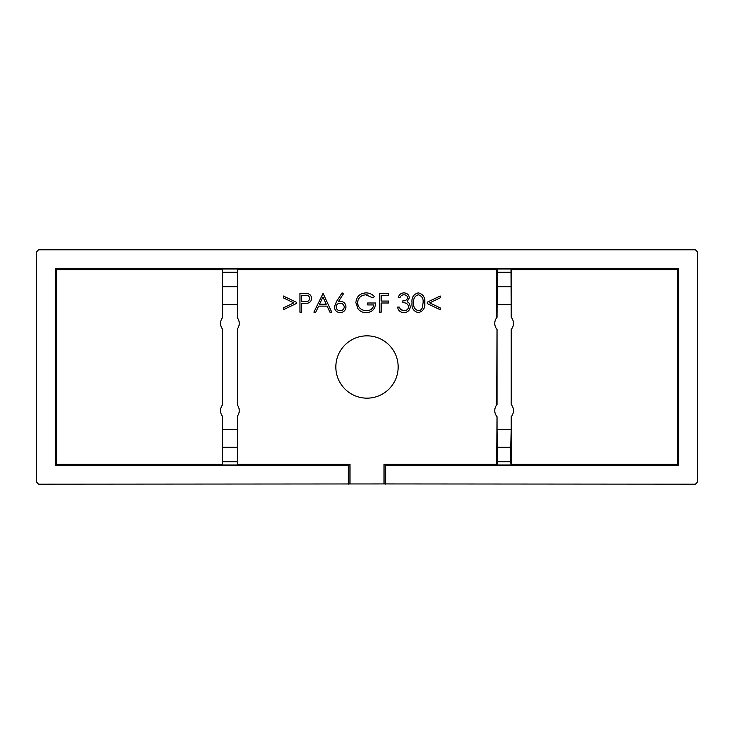 <?xml version="1.0" encoding="UTF-8"?>
<svg xmlns="http://www.w3.org/2000/svg" width="734" height="734" viewBox="0 0 734 734"><rect width="100%" height="100%" fill="white"/><g stroke="black" fill="none" stroke-linecap="round" stroke-linejoin="round"><path stroke-width="1.1" d="M335.842 367A31.158 31.158 0 0 1 367 335.842A31.158 31.158 0 0 1 398.158 367A31.158 31.158 0 0 1 367 398.158A31.158 31.158 0 0 1 335.842 367M237.376 447.309L237.376 416.233A9.349 9.349 0 0 0 237.376 405.012L237.376 328.988A9.349 9.349 0 0 0 237.376 317.767L237.376 304.683L222.42 304.683L222.42 317.767A9.349 9.349 0 0 0 222.42 328.988L222.42 405.012A9.349 9.349 0 0 0 222.42 416.233L222.42 447.309L237.376 447.309L237.376 464.998L222.42 464.998L222.42 447.309M677.5 269.635L678.601 268.534L678.601 465.466L677.5 464.365L677.5 269.635L511.58 269.635L511.011 269.002L511.176 317.262A9.349 9.349 0 0 1 511.176 329.493L511.176 404.507A9.349 9.349 0 0 1 511.176 416.738L511.176 429.317L497.037 429.317L497.037 416.738A9.349 9.349 0 0 1 497.037 404.507L497.037 329.493A9.349 9.349 0 0 1 497.037 317.262L497.202 269.002L496.624 269.635L237.376 269.635M384.029 483.935L38.572 484.165L36.7 482.293L36.7 251.707L38.572 249.835L695.428 249.835L697.3 251.707L697.3 482.293L695.428 484.165L384.029 483.935L384.029 464.365L496.624 464.365L497.037 416.738M408.379 308.087L408.645 306.739C407.948 303.876 406.021 302.555 402.856 302.757L402.856 300.83C405.379 300.977 406.994 299.958 407.682 297.756C407.269 295.784 406.003 294.802 403.902 294.802C401.966 294.884 400.654 295.848 399.966 297.692L398.278 297.692C398.984 294.701 400.847 293.095 403.874 292.875L404.893 292.958M403.874 292.875C407.067 293.04 408.902 294.664 409.37 297.756L407.168 301.628L409.205 303.234L410.334 306.573C409.875 310.39 407.7 312.418 403.828 312.638C400.305 312.445 398.213 310.601 397.553 307.096L399.241 307.096L400.718 309.693L403.856 310.711C406.599 310.684 408.196 309.353 408.645 306.739M400.287 309.262L403.856 310.711M367.486 294.958L365.908 294.802C360.944 295.169 358.155 297.793 357.541 302.674C358.256 307.766 361.229 310.445 366.459 310.711C370.459 310.647 372.945 308.72 373.936 304.931L367.67 304.931L367.67 302.995L375.624 302.995L375.579 304.014M366.312 312.638C363.036 312.693 360.321 311.51 358.164 309.087C360.321 311.51 363.036 312.693 366.312 312.638C372.257 312.225 375.358 309.014 375.624 302.995M358.164 309.087L355.852 302.747C356.44 296.619 359.816 293.325 365.972 292.875C369.285 292.939 372.101 294.169 374.413 296.564L372.973 297.94L365.908 294.802C360.944 295.169 358.155 297.793 357.541 302.674L358.027 305.28M338.447 301.49L340.392 301.307C343.815 301.61 345.668 303.472 345.971 306.885C345.65 310.436 343.686 312.354 340.099 312.638C336.603 312.326 334.704 310.418 334.401 306.913L336.502 301.454L342.117 292.875L343.42 293.894L338.447 301.49L340.392 301.307C343.815 301.61 345.668 303.472 345.971 306.885M303.619 293.352L307.904 293.637C310.234 294.362 311.436 295.949 311.51 298.399C311.436 295.949 310.234 294.362 307.904 293.637L299.94 293.352L299.94 312.161L301.619 312.161L301.619 303.481L307.757 303.17C310.188 302.509 311.436 300.912 311.51 298.399M496.624 405.012L497.037 329.493M496.624 317.767L496.624 269.635M237.376 464.365L349.971 464.365L349.971 483.935M424.417 298.701L424.793 302.766C425.261 308.124 423.096 311.409 418.307 312.638C413.572 311.39 411.471 308.096 412.022 302.766C411.462 297.426 413.554 294.132 418.307 292.875C423.096 294.105 425.261 297.398 424.793 302.766L424.656 305.408M407.168 301.628L409.205 303.234L410.334 306.573C409.875 310.39 407.7 312.418 403.828 312.638C400.305 312.445 398.213 310.601 397.553 307.096M403.902 294.802C401.966 294.884 400.654 295.848 399.966 297.692M388.635 302.995L381.166 302.995L381.166 312.161L379.478 312.161L379.478 293.352L388.635 293.352L388.635 295.288L381.166 295.288L381.166 301.068L388.635 301.068L388.635 302.995M365.972 292.875C369.285 292.939 372.101 294.169 374.413 296.564M334.401 306.913L336.502 301.454M384.029 464.365L385.699 465.466L385.699 484.165M348.301 484.165L348.301 465.466L349.971 464.365M56.5 464.365L55.399 465.466L55.399 268.534L56.5 269.635L56.5 464.365L222.42 464.365M348.301 465.466L55.399 465.466M237.376 286.691L222.42 286.691L222.42 269.002L237.376 269.002L237.376 304.683M55.399 268.534L678.601 268.534M222.42 269.635L56.5 269.635M496.624 464.365L497.202 464.998L497.441 461.704L497.037 429.317M678.601 465.466L385.699 465.466M497.441 461.704L510.772 461.704L511.011 464.998L511.58 464.365L677.5 464.365M283.306 296.004L296.316 302.215L296.316 303.537L283.306 309.748L283.306 307.913L293.857 302.876L283.306 297.839L283.306 296.004M315.758 312.161L318.62 306.133L327.135 306.133L329.915 312.161L331.75 312.161L323.079 293.352L313.913 312.161L315.758 312.161M412.022 302.766C411.462 297.426 413.554 294.132 418.307 292.875M427.206 302.197L440.216 296.004L440.216 297.857L429.674 302.876L440.216 307.895L440.216 309.748L427.206 303.555L427.206 302.197M336.089 306.986C336.337 304.619 337.649 303.371 340.044 303.243C342.512 303.353 343.925 304.601 344.283 306.986C343.962 309.335 342.604 310.574 340.191 310.711C337.778 310.574 336.411 309.335 336.089 306.986M301.619 295.288L305.06 295.288C307.702 294.958 309.289 296.004 309.821 298.408C309.262 300.867 307.629 301.931 304.913 301.591L301.619 301.555L301.619 295.288M237.376 461.704L222.42 461.704M237.376 429.317L222.42 429.317M222.42 272.296L237.376 272.296M222.42 286.691L222.42 304.683M511.011 269.002L497.202 269.002M511.58 269.635L511.58 317.767M511.58 328.988L511.58 405.012M511.58 416.233L511.58 464.365M510.772 272.296L497.441 272.296M510.772 286.691L497.441 286.691M511.176 304.683L497.037 304.683M511.011 464.998L497.202 464.998M511.176 429.317L510.772 447.309L497.441 447.309M510.772 447.309L510.772 461.704M326.254 304.206L319.529 304.206L322.932 297.022L326.254 304.206M413.701 302.757C413.187 298.591 414.738 295.94 418.362 294.802C421.949 295.958 423.536 298.61 423.105 302.757L422.389 307.482C421.738 309.445 420.389 310.528 418.362 310.711C414.738 309.574 413.178 306.922 413.701 302.757L413.783 300.692M344.283 306.986C343.962 309.335 342.604 310.574 340.191 310.711L339.172 310.601M305.06 295.288C307.702 294.958 309.289 296.004 309.821 298.408M423.105 302.5L422.389 307.482C421.738 309.445 420.389 310.528 418.362 310.711"/></g></svg>
